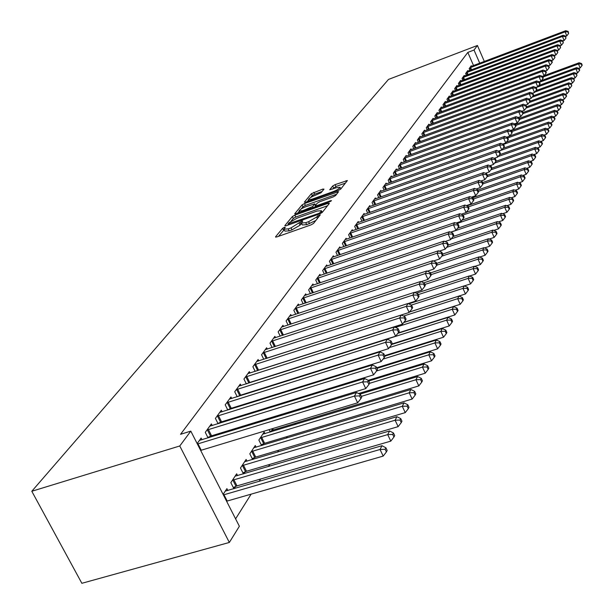 <?xml version="1.0" encoding="UTF-8"?>
<svg xmlns="http://www.w3.org/2000/svg" width="614" height="614" viewBox="0 0 614 614"><rect width="100%" height="100%" fill="white"/><g stroke="black" fill="none" stroke-linecap="round" stroke-linejoin="round"><path stroke-width="0.92" d="M284.374 227.287L282.617 228.308L275.54 236.812L276.753 236.958L310.991 224.901L313.547 223.419L320.27 214.854L317.545 215.936L316.694 217.018L308.604 221.692L305.764 222.698L301.42 222.982L302.71 221.071L301.766 221.132L291.028 227.901L288.212 228.892L283.96 229.168L285.303 227.226L284.374 227.287M284.228 229.736L278.503 236.344M301.689 223.55L300.054 225.192L299.125 223.235M324 189.127L322.787 189.066L311.421 193.656L304.36 202.159L305.549 202.244L338.26 190.517L340.663 189.135L347.394 180.554L335.06 184.645L332.696 185.996L329.71 189.764L336.51 187.677L340.087 187.354C339.481 188.598 337.27 189.987 333.44 191.514L311.943 199.228L308.466 199.535C309.103 198.276 311.321 196.887 315.128 195.359L321.061 192.727L324 189.127M467.822 52.405L180.539 434.305L190.8 431.128L239.376 526.259L229.344 542.454L81.862 583.3L31.798 491.269L388.501 79.429L477.423 45.474L474.031 50.041L467.822 52.405L473.509 65.506M190.8 431.128L179.772 445.979L31.798 491.269M294.85 215.146L292.379 216.558L284.789 225.683L285.994 225.814L319.748 213.856L322.25 212.406L329.396 203.38L328.129 203.288L294.85 215.146L295.756 217.057L293.292 218.477L291.159 221.055M294.751 213.71L302.073 204.907L304.49 203.526L338.598 191.668L335.589 195.551L333.156 196.948L319.71 201.753L317.269 203.15L315.143 205.851L316.479 205.744L330.562 200.724L331.514 200.648L329.726 201.776L294.92 214.056M467.193 71.347L467.968 71.101L467.768 70.556L465.642 73.488L466.417 75.261M460.83 81.002L460.592 80.449L458.382 83.496L459.188 85.338M453.385 91.309L453.132 90.734L450.829 93.896L451.681 95.822M445.634 102.031L445.365 101.433L442.978 104.725L443.861 106.736M437.559 113.199L437.283 112.569L434.796 116L435.725 118.103M429.155 124.834L428.864 124.181L426.262 127.758L427.244 129.953M420.383 136.976L420.076 136.285L417.366 140.023L418.395 142.318M411.226 149.647L410.904 148.926L408.072 152.832L409.162 155.235M401.663 162.887L401.318 162.134L398.363 166.217L399.507 168.735M391.655 176.74L391.295 175.957L388.202 180.224L389.406 182.872M381.179 191.253L380.803 190.424L377.556 194.891L378.83 197.677M370.204 206.457L369.797 205.583L366.389 210.28L367.748 213.204M358.676 222.422L358.254 221.501L354.677 226.428L356.112 229.513M346.572 239.191L346.119 238.217L342.359 243.405L343.886 246.659M333.839 256.836L333.356 255.808L329.403 261.265L331.03 264.711M320.431 275.417L319.917 274.335L315.742 280.091L317.476 283.737M306.286 295.027L305.734 293.876L301.328 299.954L303.186 303.823M291.351 315.742L290.76 314.522L286.101 320.945L288.089 325.059M308.903 364.048L309.187 363.618M275.54 337.662L274.911 336.365L269.976 343.165L272.117 347.547M292.502 389.199L292.786 389.783M258.801 360.894L258.118 359.512L252.884 366.727L255.186 371.401M277.106 415.732L277.551 416.645M241.026 385.561L240.289 384.088L234.725 391.755L237.219 396.751M238.93 396.207L239.268 395.746M262.316 445.342L263.283 443.861M264.972 433.653L264.158 432.026L258.862 440.077L261.602 445.557M222.122 411.802L221.324 410.221L215.399 418.387L218.108 423.737M219.513 423.299L220.157 422.401M243.827 473.778L245.101 471.813M246.989 461.183L246.114 459.449L240.473 468.014L243.443 473.885M197.148 443.546L201.123 438.066L201.991 439.762M223.112 494.4L226.896 488.652L227.84 490.517M235.599 518.861L251.149 494.116M259.123 481.422L260.635 479.012M268.479 466.533L269.83 464.391M277.536 452.119L278.725 450.223M286.308 438.15L287.352 436.493M294.812 424.619L295.718 423.184M234.126 488.69L235.569 486.472M237.564 475.612L236.659 473.816L230.833 482.658L233.926 488.744M212.221 425.556L211.385 423.913L205.268 432.348L208.085 437.897M209.328 437.521L210.142 436.385M253.221 459.333L254.334 457.622M256.115 447.207L255.278 445.526L249.814 453.823L252.661 459.502M231.724 398.478L230.956 396.943L225.215 404.856L227.809 410.029M229.375 409.538L229.866 408.863M271.135 431.788L271.964 430.514M269.086 429.662L270.275 432.049M250.044 373.043L249.338 371.616L243.942 379.053L246.337 383.88M284.904 402.254L285.272 402.999M267.297 349.105L266.637 347.77L261.556 354.777L263.774 359.29M300.469 376.866L300.883 376.236M283.561 326.548L282.947 325.29L278.15 331.898L280.222 336.134M298.918 305.242L298.35 304.06L293.822 310.3L295.748 314.291M313.455 285.088L312.925 283.975L308.635 289.885L310.431 293.638M327.224 266L326.725 264.949L322.665 270.551L324.346 274.097M340.286 247.895L339.818 246.905L335.965 252.216L337.539 255.57M352.705 230.703L352.259 229.759L348.599 234.809L350.08 237.979M364.509 214.34L364.094 213.449L360.61 218.254L361.999 221.263M375.753 198.767L375.361 197.915L372.038 202.497L373.358 205.352M386.482 183.916L386.106 183.102L382.936 187.477L384.18 190.186M396.713 169.74L396.368 168.965L393.336 173.14L394.51 175.727M406.499 156.194L406.169 155.457L403.275 159.448L404.388 161.912M415.855 143.239L415.54 142.54L412.769 146.355L413.828 148.703M424.819 130.836L424.52 130.168L421.864 133.821L422.869 136.07M433.4 118.955L433.116 118.318L430.575 121.818L431.527 123.967M441.635 107.557L441.366 106.943L438.926 110.305L439.839 112.362M449.548 96.621L449.287 96.03L446.946 99.261L447.813 101.226M457.146 86.106L456.893 85.538L454.644 88.646L455.473 90.527M464.445 75.998L464.215 75.461L462.05 78.439L462.841 80.25M470.692 66.527L471.46 66.281L471.253 65.752L469.165 68.63L469.925 70.364M479.711 63.165L474.031 50.041M484.316 61.431L477.423 45.474M179.772 445.979L229.344 542.454M284.121 229.498L284.896 231.125L289.148 230.856L288.212 228.892M300.054 225.192L291.965 229.859L289.148 230.856M301.574 223.304L302.349 224.947L306.693 224.67L305.764 222.698M315.842 220.518L306.693 224.67M327.508 205.767L295.756 217.057M288.265 224.547L287.728 225.2M288.104 223.903L318.536 213.503L320.285 212.49L321.483 210.725L317.131 211.039L297.022 218.185L289.041 222.775L288.104 223.903M297.652 213.212L299.21 211.331M301.144 208.99L302.963 206.788L302.073 204.907M336.633 194.224L305.381 205.406L302.963 206.788M305.849 206.703C301.965 208.261 299.701 209.689 299.041 210.986L302.548 210.717L312.664 206.573L314.798 203.871L305.849 206.703M315.35 206.289L314.66 207.148M345.444 183.087L335.935 186.51L332.581 189.089M322.058 191.507L314.66 194.162L312.296 195.513L310.638 197.524M308.65 199.918L307.23 201.638M226.597 501.216L383.197 456.095L380.035 449.486L381.977 445.718L225.284 491.1M223.381 494.922L380.035 449.486L385.132 449.302L386.398 451.95L387.165 450.43L385.899 447.798L385.132 449.302M381.977 445.718L385.899 447.798M386.398 451.95L383.197 456.095M197.977 443.815L201.246 450.231L357.663 402.799L354.431 396.068L197.386 444.022M359.597 395.923L360.886 398.616L361.707 397.181L360.418 394.487L359.597 395.923L354.431 396.068L356.504 392.492L199.427 440.399M201.246 450.231L200.663 450.438M357.663 402.799L360.886 398.616M360.418 394.487L356.504 392.492M233.305 487.508L236.996 485.897L390.803 441.121L387.695 434.605L389.575 430.959L235.101 476.188M232.414 480.255L387.695 434.605L392.707 434.436L393.942 437.038L394.687 435.579L393.451 432.977L392.707 434.436M389.575 430.959L393.451 432.977M393.942 437.038L390.803 441.121M242.906 472.826L246.506 471.253L398.148 426.63L395.109 420.214L396.92 416.683L244.602 461.743M242.008 465.688L395.109 420.214L400.029 420.053L401.241 422.624L401.955 421.204L400.742 418.641L400.029 420.053M396.92 416.683L400.742 418.641M401.241 422.624L398.148 426.63M208.369 429.47L211.577 435.794L365.76 388.585L362.598 381.954L206.933 430.061M367.671 381.816L368.93 384.471L369.72 383.082L368.461 380.434L367.671 381.816L362.598 381.954L364.601 378.493L209.75 426.177M211.577 435.794L207.854 437.437M365.76 388.585L368.93 384.471M368.461 380.434L364.601 378.493M218.423 415.586L221.57 421.826L373.596 374.839L370.495 368.3L217.011 416.169M375.476 368.185L376.712 370.795L377.48 369.451L376.244 366.842L375.476 368.185L370.495 368.3L372.422 364.962L219.743 412.408M221.57 421.826L217.947 423.422M373.596 374.839L376.712 370.795M376.244 366.842L372.422 364.962M252.208 458.597L255.716 457.062L405.263 412.616L402.277 406.284L404.027 402.868L253.812 447.752M251.295 451.574L402.277 406.284L407.113 406.138L408.302 408.671L409.001 407.305L407.803 404.772L407.113 406.138M404.027 402.868L407.803 404.772M408.302 408.671L405.263 412.616M261.226 444.805L264.642 443.308L412.147 399.046L409.216 392.799L410.919 389.499L262.738 434.182M260.305 437.889L409.216 392.799L413.966 392.668L415.141 395.163L415.808 393.843L414.642 391.341L413.966 392.668M410.919 389.499L414.642 391.341M415.141 395.163L412.147 399.046M228.17 402.139L231.255 408.295L381.171 361.546L378.124 355.099L226.773 402.707M383.021 354.992L384.241 357.571L384.978 356.273L383.765 353.695L383.021 354.992L378.124 355.099L379.997 351.868L229.421 399.069M231.255 408.295L227.717 409.845M381.171 361.546L384.241 357.571M383.765 353.695L379.997 351.868M237.61 389.107L240.634 395.178L388.501 348.683L385.515 342.328L236.237 389.667M390.327 342.228L391.517 344.769L392.239 343.51L391.049 340.97L390.327 342.228L385.515 342.328L387.327 339.197L238.8 386.137M240.634 395.178L237.188 396.698M388.501 348.683L391.517 344.769M391.049 340.97L387.327 339.197M269.968 431.435L273.307 429.969L418.817 385.907L415.939 379.744L417.589 376.543L359.804 394.18M361.324 396.375L415.939 379.744L420.613 379.621L421.764 382.085L422.417 380.795L421.265 378.339L420.613 379.621M417.589 376.543L421.265 378.339M421.764 382.085L418.817 385.907M246.759 376.474L249.737 382.468L395.6 336.226L392.676 329.956L245.408 377.027M397.404 329.864L398.57 332.374L399.269 331.153L398.095 328.651L397.404 329.864L392.676 329.956L394.426 326.924L247.895 373.604M249.737 382.468L246.912 383.696M395.6 336.226L398.57 332.374M398.095 328.651L394.426 326.924M358.568 393.551L425.279 373.166L422.455 367.088L424.051 363.987L368.738 381.01M369.582 383.328L422.455 367.088L427.052 366.972L428.181 369.405L428.81 368.162L427.682 365.729L427.052 366.972M424.051 363.987L427.682 365.729M428.181 369.405L425.279 373.166M255.639 364.217L258.555 370.135L402.485 324.154L399.607 317.968L254.303 364.77M404.258 317.891L405.409 320.362L406.077 319.18L404.933 316.709L404.258 317.891L399.607 317.968L401.303 315.028L256.713 361.446M258.555 370.135L256.759 370.894M402.485 324.154L405.409 320.362M404.933 316.709L401.303 315.028M368.246 380.319L431.55 360.817L428.772 354.815L430.314 351.807L376.965 368.369M376.566 370.986L428.772 354.815L433.292 354.715L434.405 357.118L435.011 355.905L433.906 353.51L433.292 354.715M430.314 351.807L433.906 353.51M434.405 357.118L431.55 360.817M264.25 352.329L267.121 358.169L409.147 312.457L406.322 306.355L262.938 352.873M410.904 306.279L412.032 308.719L412.677 307.576L411.557 305.135L410.904 306.279L406.322 306.355L407.972 303.5L265.271 349.65M267.121 358.169L266.315 358.476M409.147 312.457L412.032 308.719M411.557 305.135L407.972 303.5M376.681 367.771L437.629 348.836L434.896 342.919L436.401 339.995L384.901 356.105M383.059 359.106L434.896 342.919L439.348 342.819L440.438 345.191L441.029 344.017L439.939 341.653L439.348 342.819M436.401 339.995L439.939 341.653M440.438 345.191L437.629 348.836M408.08 303.554L415.617 301.106L412.838 295.088L271.319 341.323M417.343 295.019L418.449 297.429L419.086 296.316L417.981 293.914L417.343 295.019L412.838 295.088L414.442 292.325L273.591 338.191M415.617 301.106L418.449 297.429M417.981 293.914L414.442 292.325M384.679 355.636L443.523 337.216L440.837 331.368L442.303 328.528L391.678 344.492M389.368 347.562L440.837 331.368L445.219 331.284L446.294 333.617L446.869 332.481L445.802 330.148L445.219 331.284M442.303 328.528L445.802 330.148M446.294 333.617L443.523 337.216M414.711 292.441L421.895 290.1L419.162 284.152L279.454 330.102M423.591 284.098L424.681 286.477L425.295 285.403L424.213 283.023L423.591 284.098L419.162 284.152L420.713 281.473L281.665 327.062M421.895 290.1L424.681 286.477M424.213 283.023L420.713 281.473M391.962 343.993L449.256 325.927L446.616 320.155L448.028 317.4L397.826 333.341M309.011 363.887L446.616 320.155L450.929 320.078L451.981 322.388L452.541 321.283L451.49 318.973L450.929 320.078M448.028 317.4L451.49 318.973M451.981 322.388L449.256 325.927M421.135 281.657L427.981 279.408L425.302 273.545L287.36 319.203M429.662 273.499L430.736 275.847L431.327 274.796L430.26 272.455L429.662 273.499L425.302 273.545L426.807 270.943L289.509 316.248M427.981 279.408L430.736 275.847M430.26 272.455L426.807 270.943M398.11 332.972L454.813 314.959L452.219 309.264L453.592 306.586L403.736 322.534M395.424 327.392L452.219 309.264L456.471 309.195L457.507 311.475L458.052 310.4L457.016 308.121L456.471 309.195M453.592 306.586L457.016 308.121M457.507 311.475L454.813 314.959M427.375 271.188L433.898 269.032L431.258 263.245L295.05 308.604M435.556 263.199L436.608 265.517L437.183 264.504L436.132 262.186L435.556 263.199L431.258 263.245L432.724 260.712L297.138 305.734M433.898 269.032L436.608 265.517M436.132 262.186L432.724 260.712M403.889 322.327L460.224 304.306L457.668 298.68L459.003 296.078L409.484 312.019M403.551 316.072L457.668 298.68L461.851 298.619L462.872 300.868L463.401 299.824L462.38 297.575L461.851 298.619M459.003 296.078L462.38 297.575M462.872 300.868L460.224 304.306M433.43 261.019L439.639 258.954L437.045 253.237L302.525 298.304M441.282 253.198L442.318 255.485L442.878 254.503L441.842 252.216L441.282 253.198L437.045 253.237L438.465 250.773L304.552 295.511M439.639 258.954L442.318 255.485M441.842 252.216L438.465 250.773M409.523 311.966L465.481 293.952L462.964 288.388L464.261 285.863L408.74 303.853M411.403 305.074L462.964 288.388L467.085 288.334L468.091 290.56L468.605 289.547L467.607 287.321L467.085 288.334M464.261 285.863L467.607 287.321M468.091 290.56L465.481 293.952M439.309 251.134L445.227 249.154L442.671 243.505L309.801 288.281M446.839 243.482L447.859 245.738L448.404 244.779L447.391 242.522L446.839 243.482L442.671 243.505L444.052 241.118L311.774 285.564M445.227 249.154L447.859 245.738M447.391 242.522L444.052 241.118M464.353 285.901L470.585 283.883L468.114 278.388L469.38 275.924L416.392 293.2M418.295 294.605L468.114 278.388L472.181 278.334L473.164 280.537L473.67 279.547L472.68 277.351L472.181 278.334M469.38 275.924L472.68 277.351M473.164 280.537L470.585 283.883M445.02 241.525L450.653 239.629L448.143 234.049L316.878 278.526M452.249 234.026L453.255 236.26L453.784 235.323L452.787 233.097L452.249 234.026L448.143 234.049L449.486 231.724L318.796 275.878M450.653 239.629L453.255 236.26M452.787 233.097L449.486 231.724M469.603 276.024L475.558 274.082L473.125 268.648L474.353 266.261L423.798 282.847M424.865 284.459L473.125 268.648L477.132 268.61L478.106 270.782L478.59 269.822L477.615 267.65L477.132 268.61M474.353 266.261L477.615 267.65M478.106 270.782L475.558 274.082M450.569 232.176L455.933 230.357L453.462 224.847L323.762 269.032M457.514 224.831L458.497 227.034L459.019 226.129L458.029 223.926L457.514 224.831L453.462 224.847L454.774 222.59L325.635 266.453M455.933 230.357L458.497 227.034M458.029 223.926L454.774 222.59M474.706 266.415L480.401 264.542L477.999 259.177L479.196 256.852L430.475 272.931M431.235 274.588L477.999 259.177L481.952 259.146L482.911 261.288L483.379 260.351L482.427 258.21L481.952 259.146M479.196 256.852L482.427 258.21M482.911 261.288L480.401 264.542M455.972 223.082L461.076 221.347L458.643 215.898L330.478 259.783M462.634 215.89L463.601 218.062L464.107 217.179L463.133 215.007L462.634 215.89L458.643 215.898L459.917 213.703L332.297 257.274M461.076 221.347L463.601 218.062M463.133 215.007L459.917 213.703M479.68 257.051L485.114 255.263L482.75 249.959L483.916 247.688L436.669 263.368M436.8 265.179L482.75 249.959L486.641 249.929L487.585 252.047L488.046 251.141L487.102 249.015L486.641 249.929M483.916 247.688L487.102 249.015M487.585 252.047L485.114 255.263M461.221 214.225L466.08 212.567L463.677 207.187L337.009 250.773M467.615 207.179L468.574 209.336L469.065 208.468L468.106 206.319L467.615 207.179L463.677 207.187L464.921 205.045L338.79 248.325M466.08 212.567L468.574 209.336M468.106 206.319L464.921 205.045M484.515 247.941L489.696 246.214L487.37 240.972L488.506 238.769L442.679 254.058M441.796 256.161L487.37 240.972L491.215 240.949L492.144 243.044L492.589 242.162L491.661 240.066L491.215 240.949M488.506 238.769L491.661 240.066M492.144 243.044L489.696 246.214M466.325 205.606L470.946 204.017L468.589 198.706L343.379 241.993M472.465 198.698L473.409 200.832L473.885 199.987L472.949 197.869L472.465 198.698L468.589 198.706L469.794 196.618L345.114 239.613M470.946 204.017L473.409 200.832M472.949 197.869L469.794 196.618M489.22 239.061L494.17 237.411L491.875 232.222L492.981 230.073L448.235 245.078M446.585 247.396L491.875 232.222L495.667 232.207L496.58 234.279L497.018 233.412L496.104 231.348L495.667 232.207M492.981 230.073L496.104 231.348M496.58 234.279L494.17 237.411M471.299 197.209L475.696 195.697L473.363 190.44L349.589 233.435M477.193 190.44L478.122 192.543L478.59 191.729L477.661 189.626L477.193 190.44L473.363 190.44L474.545 188.406L351.277 231.11M475.696 195.697L478.122 192.543M477.661 189.626L474.545 188.406M493.802 230.403L498.53 228.822L496.265 223.696L497.348 221.6L453.04 236.536M451.252 238.854L496.265 223.696L500.003 223.68L500.909 225.729L501.331 224.893L500.433 222.844L500.003 223.68M497.348 221.6L500.433 222.844M500.909 225.729L498.53 228.822M476.134 189.035L480.317 187.585L478.022 182.389L355.644 225.092M481.798 182.396L482.719 184.476L483.172 183.678L482.251 181.598L481.798 182.396L478.022 182.389L479.166 180.409L357.294 222.821M480.317 187.585L482.719 184.476M482.251 181.598L479.166 180.409M498.261 221.969L502.774 220.449L500.54 215.384L501.6 213.334L457.56 228.254M450.722 232.238L500.54 215.384L504.232 215.376L505.122 217.402L505.545 216.581L504.654 214.555L504.232 215.376M501.6 213.334L504.654 214.555M505.122 217.402L502.774 220.449M480.854 181.061L484.822 179.672L482.566 174.537L361.554 216.949M486.288 174.553L487.194 176.602L487.631 175.827L486.733 173.777L486.288 174.553L482.566 174.537L483.678 172.611L363.158 214.739M484.822 179.672L487.194 176.602M486.733 173.777L483.678 172.611M502.613 213.741L506.918 212.291L504.716 207.279L505.744 205.283L461.974 220.18M456.993 223.504L504.716 207.279L508.361 207.271L509.236 209.274L509.643 208.476L508.768 206.473L508.361 207.271M505.744 205.283L508.768 206.473M509.236 209.274L506.918 212.291M485.444 173.286L489.22 171.966L486.986 166.885L367.318 209.006M490.663 166.901L491.553 168.934L491.991 168.175L491.1 166.148L490.663 166.901L486.986 166.885L488.076 165.005L368.884 206.849M489.22 171.966L491.553 168.934M491.1 166.148L488.076 165.005M506.857 205.721L510.955 204.324L508.791 199.366L509.789 197.424L466.287 212.298M463.071 214.984L508.791 199.366L512.383 199.366L513.25 201.346L513.649 200.563L512.782 198.583L512.383 199.366M509.789 197.424L512.782 198.583M513.25 201.346L510.955 204.324M510.994 197.885L514.9 196.549L512.759 191.652L513.741 189.749L466.901 205.836M468.359 206.887L512.759 191.652L516.313 191.652L517.165 193.61L517.556 192.85L516.696 190.893L516.313 191.652M513.741 189.749L516.696 190.893M517.165 193.61L514.9 196.549M515.023 190.248L518.753 188.966L516.643 184.116L517.594 182.258L472.673 197.762M473.448 198.997L516.643 184.116L520.142 184.123L520.987 186.065L521.363 185.321L520.526 183.379L520.142 184.123M517.594 182.258L520.526 183.379M520.987 186.065L518.753 188.966M518.96 182.78L522.506 181.56L520.426 176.763L521.355 174.952L477.838 190.025M478.398 191.307L520.426 176.763L523.888 176.771L524.724 178.689L525.093 177.96L524.256 176.049L523.888 176.771M521.355 174.952L524.256 176.049M524.724 178.689L522.506 181.56M522.798 175.497L526.183 174.322L524.126 169.579L525.031 167.806L482.665 182.542M483.072 183.839L524.126 169.579L527.541 169.594L528.362 171.49L528.723 170.776L527.902 168.881L527.541 169.594M525.031 167.806L527.902 168.881M528.362 171.49L526.183 174.322M526.551 168.374L529.767 167.261L527.733 162.556L528.623 160.83L487.37 175.236M487.086 176.74L527.733 162.556L531.118 162.58L531.924 164.46L532.277 163.761L531.471 161.881L531.118 162.58M528.623 160.83L531.471 161.881M531.924 164.46L529.767 167.261M530.212 161.421L533.267 160.354L531.264 155.703L532.138 154.014L491.952 168.098M490.839 169.863L531.264 155.703L534.602 155.726L535.408 157.583L535.746 156.908L534.947 155.043L534.602 155.726M532.138 154.014L534.947 155.043M535.408 157.583L533.267 160.354M489.926 165.703L493.502 164.445L491.307 159.425L372.944 201.254M494.938 159.44L495.813 161.451L496.235 160.714L495.36 158.704L494.938 159.44L491.307 159.425L492.367 157.583L374.471 199.143M493.502 164.445L495.813 161.451M495.36 158.704L492.367 157.583M494.285 158.305L497.685 157.107L495.521 152.142L378.431 193.679M499.098 152.165L499.965 154.152L500.379 153.431L499.512 151.443L499.098 152.165L495.521 152.142L496.557 150.346L379.928 191.622M497.685 157.107L499.965 154.152M499.512 151.443L496.557 150.346M498.545 151.09L501.768 149.946L499.627 145.034L383.796 186.288M503.165 145.058L504.017 147.022L504.424 146.324L503.564 144.359L503.165 145.058L499.627 145.034L500.64 143.285L385.262 184.277M501.768 149.946L504.017 147.022M544.042 135.111L546.521 134.236L544.618 129.769L503.564 144.359L500.64 143.285M502.697 144.037L505.752 142.955L503.641 138.096L389.038 179.065M507.133 138.127L507.978 140.069L508.369 139.386L507.525 137.444L507.133 138.127L503.641 138.096L504.631 136.385L390.466 177.101M505.752 142.955L507.978 140.069M507.525 137.444L504.631 136.385M506.757 137.16L509.643 136.131L507.563 131.319L394.157 172.012M511.009 131.35L511.846 133.276L512.222 132.609L511.393 130.682L511.009 131.35L507.563 131.319L508.522 129.654L395.554 170.086M509.643 136.131L511.846 133.276M511.393 130.682L508.522 129.654M510.71 130.437L513.442 129.462L511.385 124.703L399.161 165.112M514.793 124.742L515.614 126.637L515.99 125.985L515.169 124.082L514.793 124.742L511.385 124.703L512.329 123.069L400.528 163.232M513.442 129.462L515.614 126.637M515.169 124.082L512.329 123.069M514.578 123.874L517.157 122.946L515.131 118.233L404.058 158.366M518.492 118.272L519.306 120.16L519.667 119.515L518.861 117.635L518.492 118.272L515.131 118.233L516.052 116.645L405.394 156.532M517.157 122.946L519.306 120.16M518.861 117.635L516.052 116.645M533.789 154.621L536.697 153.6L534.717 149.002L535.569 147.345L495.897 161.305M494.516 163.132L534.717 149.002L538.017 149.025L538.808 150.867L539.146 150.2L538.355 148.358L538.017 149.025M535.569 147.345L538.355 148.358M538.808 150.867L536.697 153.6M518.346 117.458L520.787 116.576L518.784 111.917L408.84 151.773M522.107 111.955L522.913 113.82L523.266 113.199L522.468 111.334L522.107 111.955L518.784 111.917L519.682 110.359L410.144 149.977M520.787 116.576L522.913 113.82M522.468 111.334L519.682 110.359M537.288 147.974L540.044 146.999L538.087 142.448L538.923 140.829L499.504 154.751M498.115 156.555L538.087 142.448L541.348 142.471L542.131 144.298L542.461 143.645L541.678 141.826L541.348 142.471M538.923 140.829L541.678 141.826M542.131 144.298L540.044 146.999M522.038 111.18L524.333 110.351L522.353 105.738L413.521 145.318M525.645 105.785L526.436 107.627L526.781 107.02L525.991 105.171L525.645 105.785L522.353 105.738L523.235 104.219L414.795 143.561M524.333 110.351L526.436 107.627M525.991 105.171L523.235 104.219M540.704 141.473L543.321 140.552L541.387 136.039L542.2 134.458L502.996 148.358M498.714 151.151L541.387 136.039L544.61 136.062L545.385 137.874L545.708 137.237L544.933 135.433L544.61 136.062M542.2 134.458L544.933 135.433M545.385 137.874L543.321 140.552M525.638 105.048L527.802 104.265L525.845 99.698L418.103 139.01M529.099 99.744L529.882 101.571L530.22 100.972L529.437 99.153L529.099 99.744L525.845 99.698L526.712 98.209L419.347 137.29M527.802 104.265L529.882 101.571M529.437 99.153L526.712 98.209M547.803 129.8L548.563 131.588L548.878 130.966L548.118 129.178L547.803 129.8L544.618 129.769L545.409 128.219L506.42 142.095M545.409 128.219L548.118 129.178M548.563 131.588L546.521 134.236M529.161 99.054L531.194 98.309L529.268 93.796L422.585 132.831M532.476 93.842L533.251 95.646L533.581 95.063L532.814 93.259L532.476 93.842L529.268 93.796L530.105 92.338L423.806 131.15M531.194 98.309L533.251 95.646M532.814 93.259L530.105 92.338M547.304 128.894L549.66 128.057L547.772 123.637L548.555 122.125L509.774 135.963M507.732 137.912L547.772 123.637L550.927 123.667L551.679 125.44L551.986 124.826L551.234 123.061L550.927 123.667M548.555 122.125L551.234 123.061M551.679 125.44L549.66 128.057M532.607 93.19L534.51 92.491L532.607 88.017L426.968 126.791M535.784 88.063L536.544 89.851L536.874 89.283L536.114 87.495L535.784 88.063L532.607 88.017L533.436 86.589L428.165 125.141M534.51 92.491L536.544 89.851M536.114 87.495L533.436 86.589M550.497 122.808L552.723 122.009L550.865 117.635L551.625 116.153L511.216 130.621M511.792 131.611L550.865 117.635L553.981 117.665L554.726 119.423L555.025 118.824L554.281 117.074L553.981 117.665M551.625 116.153L554.281 117.074M554.726 119.423L552.723 122.009M535.968 87.449L537.764 86.789L535.876 82.36L431.266 120.866M539.023 82.414L539.775 84.179L540.09 83.619L539.338 81.854L539.023 82.414L535.876 82.36L536.682 80.964L432.433 119.254M537.764 86.789L539.775 84.179M539.338 81.854L536.682 80.964M553.628 116.844L555.731 116.092L553.889 111.756L554.634 110.305L515.315 124.427M515.752 125.44L553.889 111.756L556.975 111.794L557.704 113.529L558.003 112.945L557.266 111.211L556.975 111.794M554.634 110.305L557.266 111.211M557.704 113.529L555.731 116.092M539.269 81.823L540.942 81.209L539.077 76.819L435.472 115.071M542.185 76.88L542.929 78.63L543.244 78.085L542.5 76.328L542.185 76.88L539.077 76.819L539.867 75.461L436.615 113.49M540.942 81.209L542.929 78.63M439.586 109.392L542.216 71.401L544.05 75.752L542.492 76.328L539.867 75.461M556.683 111.011L558.671 110.297L556.852 105.999L557.581 104.58L519.198 118.418M519.621 119.408L556.852 105.999L559.899 106.045L560.628 107.765L560.912 107.189L560.191 105.478L559.899 106.045M557.581 104.58L560.191 105.478M560.628 107.765L558.671 110.297M545.286 71.462L546.023 73.196L546.33 72.659L545.593 70.925L545.286 71.462L542.216 71.401L542.991 70.065L440.714 107.849M544.05 75.752L546.023 73.196M545.593 70.925L542.991 70.065M559.676 105.301L561.549 104.626L559.753 100.366L560.467 98.977L522.974 112.523M523.021 113.636L559.753 100.366L562.769 100.412L563.483 102.116L563.767 101.556L563.053 99.852L562.769 100.412M560.467 98.977L563.053 99.852M563.483 102.116L561.549 104.626M545.608 70.955L547.097 70.403L545.286 66.097L443.623 103.835M548.325 66.159L549.046 67.878L549.346 67.356L548.624 65.629L548.325 66.159L545.286 66.097L546.038 64.792L444.728 102.315M547.097 70.403L549.046 67.878M548.624 65.629L546.038 64.792M562.608 99.706L564.366 99.069L562.593 94.848L563.291 93.489L526.674 106.759M526.091 108.072L562.593 94.848L565.578 94.894L566.285 96.582L566.561 96.037L565.855 94.349L565.578 94.894M563.291 93.489L565.855 94.349M566.285 96.582L564.366 99.069M548.647 65.698L550.083 65.168L548.287 60.901L447.583 98.386M551.295 60.963L552.017 62.666L552.308 62.152L551.587 60.448L551.295 60.963L548.287 60.901L549.031 59.619L448.657 96.897M550.083 65.168L552.017 62.666M551.587 60.448L549.031 59.619M565.471 94.218L567.129 93.62L565.371 89.444L566.062 88.109L530.105 101.18M529.061 102.638L565.371 89.444L568.326 89.49L569.032 91.164L568.602 88.953L568.326 89.49M566.062 88.109L568.602 88.953M569.032 91.164L567.129 93.62M551.633 60.548L553.007 60.034L551.234 55.813L451.459 93.036M554.212 55.874L554.918 57.562L554.496 55.367L554.212 55.874L551.234 55.813L551.963 54.554L452.51 91.586M553.007 60.034L554.918 57.562M554.496 55.367L551.963 54.554M568.28 88.846L569.838 88.286L568.104 84.141L568.779 82.836L533.098 95.845M531.97 97.311L568.104 84.141L571.02 84.195L571.718 85.845L571.289 83.665L571.02 84.195M568.779 82.836L571.289 83.665M571.718 85.845L569.838 88.286M554.549 55.498L555.877 55.007L554.12 50.824L455.258 87.802M557.059 50.885L557.765 52.558L557.343 50.394L557.059 50.885L554.12 50.824L554.833 49.588L456.294 86.374M555.877 55.007L557.765 52.558M557.343 50.394L554.833 49.588M571.035 83.581L572.494 83.051L570.774 78.953L571.434 77.671L535.938 90.649M534.825 92.085L570.774 78.953L573.668 78.999L574.351 80.641L573.929 78.485L573.668 78.999M571.434 77.671L573.929 78.485M574.351 80.641L572.494 83.051M557.412 50.555L558.686 50.079L556.944 45.935L458.98 82.667M559.861 45.996L560.551 47.654L560.137 45.513L559.861 45.996L556.944 45.935L557.642 44.73L459.993 81.271M558.686 50.079L560.551 47.654M560.137 45.513L557.642 44.73M573.729 78.423L575.095 77.924L573.399 73.857L574.044 72.605L538.716 85.553M536.122 87.518L573.399 73.857L576.254 73.91L576.937 75.537L576.515 73.411L576.254 73.91M574.044 72.605L576.515 73.411M576.937 75.537L575.095 77.924M560.214 45.705L561.434 45.252L559.715 41.146L462.634 77.633M562.601 41.207L563.284 42.85L562.869 40.731L562.601 41.207L559.715 41.146L560.398 39.956L463.631 76.259M561.434 45.252L563.284 42.85M562.869 40.731L560.398 39.956M576.377 73.365L577.644 72.897L575.963 68.868L576.6 67.632L541.448 80.557M539.514 82.261L575.963 68.868L578.802 68.921L579.47 70.533L579.723 70.034L579.048 68.43L578.802 68.921M576.6 67.632L579.048 68.43M579.47 70.533L577.644 72.897M562.961 40.954L564.136 40.516L562.432 36.441L466.218 72.698M565.287 36.51L565.97 38.137L565.555 36.049L565.287 36.51L562.432 36.441L563.107 35.282L467.968 71.101M564.136 40.516L565.97 38.137M565.555 36.049L563.107 35.282M578.964 68.4L580.146 67.97L578.488 63.971L579.109 62.766L544.127 75.652M542.83 77.103L578.488 63.971L581.289 64.025L581.957 65.621L582.202 65.138L581.535 63.541L581.289 64.025M579.109 62.766L581.535 63.541M581.957 65.621L580.146 67.97M565.655 36.295L566.783 35.873L565.095 31.836L469.733 67.847M567.927 31.905L568.595 33.517L568.188 31.452L567.927 31.905L565.095 31.836L565.755 30.7L471.46 66.281M566.783 35.873L568.595 33.517M568.188 31.452L565.755 30.7M283.545 230.25L282.617 228.308M318.259 217.456L317.545 215.936M300.929 224.11L300 222.153M291.965 229.859L291.028 227.901M309.54 223.665L308.604 221.692M317.407 218.53L316.694 217.018M275.724 237.196L275.54 236.812M328.628 204.355L328.129 203.288M293.292 218.477L292.379 216.558M289.263 224.655L288.948 223.987M318.85 214.171L318.536 213.503M320.731 213.442L320.285 212.49M321.836 212.782L321.176 211.369M305.381 205.406L304.49 203.526M337.738 192.827L337.255 191.783M316.786 206.388L316.479 205.744M330.816 201.269L330.562 200.724M302.848 211.354L302.548 210.717M310.515 208.622L310.216 207.977M313.186 207.67L312.664 206.573M315.373 205.498L314.698 204.071M312.227 199.849L311.943 199.228M333.732 192.136L333.44 191.514M333.563 187.869L332.696 185.996M335.935 186.51L335.06 184.645M346.534 181.713L346.058 180.685M312.296 195.513L311.421 193.656M314.66 194.162L313.792 192.312M323.248 190.048L322.787 189.066M227.18 501.024L223.964 494.723M235.999 486.273L232.844 480.064M236.996 485.897L233.842 479.68M245.516 471.629L242.423 465.496M246.506 471.253L243.413 465.12M207.355 429.861L210.571 436.186M217.433 415.97L220.579 422.209M254.741 457.43L251.709 451.382M255.716 457.062L252.684 451.014M263.682 443.676L260.704 437.705M264.642 443.308L261.664 437.337M227.188 402.523L230.273 408.671M236.643 389.483L239.675 395.554M272.355 430.337L271.641 428.887M273.307 429.969L272.616 428.587M245.807 376.842L248.785 382.837M280.03 415.885L279.577 414.972M280.997 415.594L280.544 414.68M254.695 364.586L257.619 370.503M287.674 402.254L287.306 401.51M288.626 401.963L288.258 401.218M263.322 352.689L266.184 358.515M295.119 389.053L294.835 388.47M296.055 388.762L295.771 388.178M272.608 340.785L275.394 346.48M271.703 341.146L274.458 346.787M302.38 376.267L302.165 375.829M303.301 375.975L303.093 375.538M280.736 329.572L283.422 335.091M279.831 329.925L282.494 335.397M288.626 318.681L291.213 324.031M287.736 319.034L290.299 324.33M296.293 308.09L298.795 313.278M295.418 308.435L297.897 313.577M303.753 297.79L306.171 302.832M302.886 298.135L305.281 303.124M311.014 287.774L313.347 292.663M310.154 288.119L312.472 292.955M318.075 278.027L320.331 282.778M317.231 278.365L319.464 283.069M324.944 268.541L327.132 273.153M324.115 268.871L326.28 273.437M331.644 259.292L333.755 263.782M330.816 259.63L332.918 264.066M338.161 250.289L340.217 254.656M337.347 250.619L339.381 254.94M344.515 241.517L346.503 245.761M343.717 241.839L345.682 246.045M350.717 232.967L352.643 237.096M349.919 233.282L351.83 237.372M356.757 224.624L358.63 228.646M355.974 224.939L357.824 228.922M362.651 216.489L364.463 220.403M361.876 216.803L363.672 220.679M368.4 208.545L370.165 212.36M367.632 208.86L369.382 212.636M374.018 200.801L375.73 204.516M373.258 201.108L374.954 204.784M379.498 193.233L381.156 196.856M378.746 193.54L380.396 197.125M384.848 185.842L386.467 189.381M384.103 186.149L385.707 189.649M390.074 178.628L391.648 182.074M389.345 178.927L390.903 182.343M395.186 171.575L396.713 174.936M394.457 171.874L395.976 175.205M400.182 164.682L401.671 167.96M399.461 164.974L400.934 168.228M405.063 157.944L406.506 161.144M404.35 158.235L405.785 161.405M409.837 151.351L411.25 154.482M409.131 151.635L410.528 154.736M414.504 144.904L415.878 147.959M413.813 145.188L415.171 148.22M419.078 138.595L420.413 141.581M418.387 138.879L419.715 141.842M423.545 132.424L424.85 135.341M422.862 132.701L424.159 135.594M427.92 126.384L429.194 129.239M427.244 126.661L428.511 129.493M432.21 120.467L433.446 123.26M431.542 120.743L432.77 123.506M436.401 114.672L437.613 117.404M435.74 114.948L436.945 117.65M440.514 109L441.696 111.671M439.862 109.269L441.029 111.917M444.544 103.444L445.695 106.061M443.891 103.712L445.035 106.299M448.489 97.994L449.617 100.558M447.844 98.263L448.964 100.796M452.357 92.653L453.454 95.162M451.72 92.921L452.81 95.4M456.141 87.418L457.223 89.874M455.511 87.687L456.578 90.12M459.863 82.291L460.914 84.694M459.234 82.552L460.277 84.932M463.509 77.257L464.537 79.613M462.887 77.517L463.908 79.851M467.085 72.322L468.091 74.632M466.471 72.575L467.469 74.87M470.593 67.479L471.575 69.743M469.986 67.732L470.953 69.973M288.45 224.947L288.058 224.125M322.266 212.39L321.483 210.725M315.596 206.811L315.189 205.943M299.739 212.459L299.164 211.239M315.489 205.345L314.798 203.871M309.141 200.955L308.573 199.765M340.824 188.935L340.087 187.354"/></g></svg>
